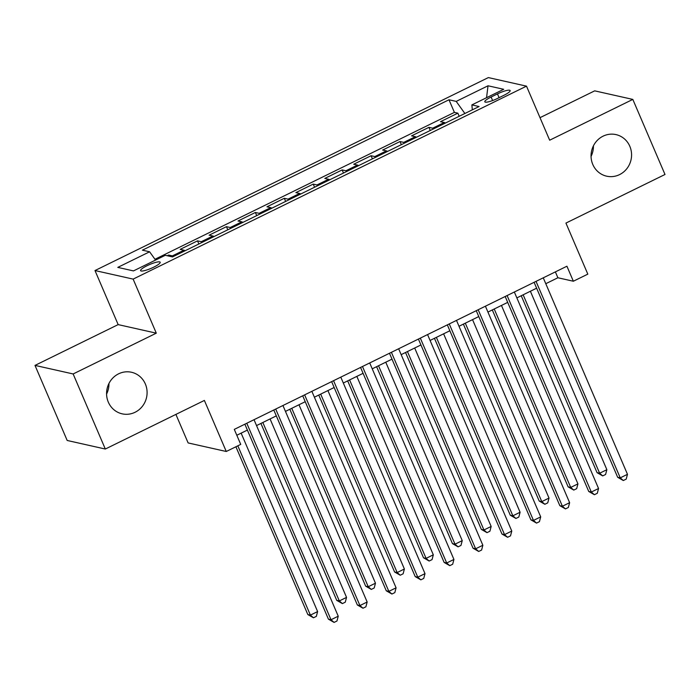 <?xml version="1.0" encoding="UTF-8"?>
<svg xmlns="http://www.w3.org/2000/svg" width="700" height="700" viewBox="0 0 700 700"><rect width="100%" height="100%" fill="white"/><g stroke="black" fill="none" stroke-linecap="round" stroke-linejoin="round"><path stroke-width="1.05" d="M108.946 383.486A21.306 20.204 -77.4 0 1 106.575 394.056M145.346 383.967A21.306 20.204 -77.4 0 1 142.433 406.245A21.306 20.204 -77.4 0 1 122.168 413.84A21.306 20.204 -77.4 0 1 108.316 402.132A21.306 20.204 -77.4 0 1 111.23 379.855A21.306 20.204 -77.4 0 1 131.495 372.26A21.306 20.204 -77.4 0 1 145.346 383.967M593.425 145.836A21.306 20.204 -77.4 0 1 591.054 156.398M629.825 146.309A21.306 20.204 -77.4 0 1 626.911 168.586A21.306 20.204 -77.4 0 1 606.646 176.181A21.306 20.204 -77.4 0 1 592.795 164.474A21.306 20.204 -77.4 0 1 595.709 142.205A21.306 20.204 -77.4 0 1 615.974 134.601A21.306 20.204 -77.4 0 1 629.825 146.309M153.694 267.181A10.657 2.047 -23.2 0 0 160.186 262.238A10.657 2.047 -23.2 0 0 147.096 265.694A10.657 2.047 -23.2 0 0 140.604 270.637A10.657 2.047 -23.2 0 0 153.694 267.181M175.901 414.409L188.125 442.934L226.266 451.491L240.73 444.395L234.29 429.38L566.921 266.219L573.352 281.234L587.816 274.137L565.933 223.081L665 174.484L632.817 99.409L594.685 90.851L540.006 117.67M35 365.4L67.183 440.475L105.315 449.032L73.141 373.957L156.301 333.165L133.131 279.108L94.99 270.55L118.16 324.608L35 365.4L73.141 373.957M133.131 279.108L526.496 86.144L488.355 77.586L94.99 270.55M445.366 123.069A13.318 3.36 -116.1 0 0 444.255 122.518L440.493 121.678L457.852 113.164L459.191 116.288M433.799 128.748A13.318 3.36 -116.1 0 0 432.688 128.196L428.925 127.347L430.264 130.48M428.925 127.347L411.574 135.861L415.336 136.71A13.318 3.36 -116.1 0 1 416.439 137.252M387.52 151.445A13.318 3.36 -116.1 0 0 386.409 150.894L382.646 150.054L399.998 141.54L401.345 144.664M358.592 165.638A13.318 3.36 -116.1 0 0 357.481 165.086L353.719 164.237L371.079 155.724L372.418 158.856M329.674 179.821A13.318 3.36 -116.1 0 0 328.562 179.27L324.8 178.43L342.151 169.916L343.49 173.04M300.746 194.014A13.318 3.36 -116.1 0 0 299.635 193.463L295.873 192.614L313.233 184.1L314.571 187.232M271.819 208.197A13.318 3.36 -116.1 0 0 270.716 207.646L266.954 206.806L284.305 198.293L285.644 201.416M242.9 222.39A13.318 3.36 -116.1 0 0 241.789 221.839L238.026 220.99L255.377 212.476L256.725 215.609M213.972 236.574A13.318 3.36 -116.1 0 0 212.861 236.023L209.099 235.182L226.459 226.669L227.797 229.793M185.054 250.766A13.318 3.36 -116.1 0 0 183.942 250.215L180.18 249.366L197.531 240.852L198.87 243.985M497.464 93.896L491.102 97.02A10.325 1.986 -23.2 0 0 484.811 101.806A10.325 1.986 -23.2 0 0 497.499 98.455L503.86 95.331A10.325 1.986 -23.2 0 0 510.151 90.554A10.325 1.986 -23.2 0 0 497.464 93.896L499.082 97.676M464.879 113.496L456.207 101.395L448.989 99.776L142.398 250.171L149.607 251.79L117.793 267.391L133.464 270.909L165.279 255.307L172.498 256.926L479.089 106.522L471.87 104.904L472.334 109.839M456.207 101.395L488.023 85.785L503.694 89.303L471.87 104.904M457.852 113.164L454.396 112.385L154.971 259.262M173.477 256.436A13.318 3.36 63.9 0 0 172.375 255.885L168.612 255.045L167.204 255.736M197.531 240.852L201.294 241.701A13.318 3.36 63.9 0 1 202.405 242.252M226.459 226.669L230.221 227.509A13.318 3.36 63.9 0 1 231.324 228.06M255.377 212.476L259.14 213.325A13.318 3.36 63.9 0 1 260.251 213.876M284.305 198.293L288.067 199.133A13.318 3.36 63.9 0 1 289.179 199.684M313.233 184.1L316.995 184.949A13.318 3.36 63.9 0 1 318.098 185.5M342.151 169.916L345.914 170.756A13.318 3.36 63.9 0 1 347.025 171.308M371.079 155.724L374.841 156.572A13.318 3.36 63.9 0 1 375.953 157.124M399.998 141.54L403.76 142.38A13.318 3.36 63.9 0 1 404.871 142.931M226.266 451.491L204.383 400.435L105.315 449.032M526.496 86.144L549.666 140.201L632.817 99.409M545.781 283.701L557.891 277.76L573.352 281.234M236.81 435.26L247.389 430.08M256.541 425.582L276.308 415.887M285.46 411.399L305.235 401.704M314.387 397.206L334.154 387.511M343.315 383.023L363.081 373.328M372.234 368.83L392.009 359.135M401.161 354.646L420.928 344.951M430.089 340.454L449.855 330.759M459.008 326.27L478.774 316.566M487.935 312.078L507.701 302.382M516.854 297.894L536.629 288.19M555.371 271.88L557.891 277.76M454.396 112.385L448.989 99.776M168.612 255.045L169.085 256.156M149.607 251.79L155.549 260.076M486.552 97.711L488.023 85.785M156.301 333.165L118.16 324.608M534.1 282.31L617.671 477.286L620.244 477.864L536.025 281.365M627.48 474.311L626.211 479.106L623.315 480.532L620.244 477.864L627.48 474.311L543.261 277.821M623.315 480.532L617.671 477.286M521.229 295.75L597.056 472.657L599.629 473.235L606.865 469.691L530.381 291.252M523.154 294.805L599.629 473.235L602.7 475.904L597.056 472.657M606.865 469.691L605.587 474.486L602.7 475.904M505.181 296.502L588.744 491.47L591.325 492.048L507.106 295.558M598.553 488.504L597.284 493.299L594.387 494.716L591.325 492.048L598.553 488.504L514.334 292.005M594.387 494.716L588.744 491.47M476.254 310.686L559.825 505.662L562.398 506.24L478.179 309.741M569.625 502.688L568.356 507.483L565.469 508.909L562.398 506.24L569.625 502.688L485.415 306.197M565.469 508.909L559.825 505.662M447.335 324.879L530.898 519.846L533.47 520.424L449.26 323.934M540.706 516.88L539.438 521.675L536.541 523.093L533.47 520.424L540.706 516.88L456.488 320.381M536.541 523.093L530.898 519.846M418.408 339.062L501.97 534.039L504.551 534.616L420.332 338.118M511.779 531.072L510.51 535.867L507.623 537.285L504.551 534.616L511.779 531.072L427.56 334.574M507.623 537.285L501.97 534.039M492.301 309.934L568.129 486.85L570.71 487.427L577.938 483.875L501.463 305.445M494.226 308.989L570.71 487.427L573.773 490.088L568.129 486.85M577.938 483.875L576.669 488.67L573.773 490.088M463.383 324.126L539.201 501.034L541.782 501.611L549.01 498.067L472.535 319.629M465.308 323.181L541.782 501.611L544.854 504.28L539.201 501.034M549.01 498.067L547.741 502.863L544.854 504.28M434.455 338.31L510.282 515.226L512.855 515.804L520.091 512.251L443.608 333.821M436.38 337.365L512.855 515.804L515.926 518.464L510.282 515.226M520.091 512.251L518.822 517.046L515.926 518.464M405.536 352.502L481.355 529.41L483.936 529.988L491.164 526.444L414.689 348.005M407.453 351.558L483.936 529.988L486.999 532.656L481.355 529.41M491.164 526.444L489.895 531.239L486.999 532.656M389.48 353.255L473.051 548.222L475.624 548.8L391.405 352.31M482.86 545.256L481.591 550.051L478.695 551.469L475.624 548.8L482.86 545.256L398.641 348.766M478.695 551.469L473.051 548.222M376.609 366.686L452.436 543.602L455.009 544.18L462.236 540.628L385.761 362.197M378.534 365.741L455.009 544.18L458.08 546.849L452.436 543.602M462.236 540.628L460.968 545.423L458.08 546.849M360.561 367.439L444.124 562.415L446.705 562.992L362.486 366.494M453.933 559.449L452.664 564.244L449.767 565.661L446.705 562.992L453.933 559.449L369.714 362.95M449.767 565.661L444.124 562.415M347.681 380.879L423.509 557.786L426.081 558.364L433.317 554.82L356.842 376.381M349.606 379.934L426.081 558.364L429.152 561.032L423.509 557.786M433.317 554.82L432.049 559.615L429.152 561.032M331.634 381.631L415.205 576.599L417.777 577.185L333.559 380.686M425.005 573.633L423.736 578.428L420.849 579.845L417.777 577.185L425.005 573.633L340.795 377.142M420.849 579.845L415.205 576.599M318.762 395.062L394.581 571.979L397.162 572.556L404.39 569.004L327.915 390.574M320.688 394.118L397.162 572.556L400.234 575.225L394.581 571.979M404.39 569.004L403.121 573.799L400.234 575.225M302.715 395.815L386.277 590.791L388.85 591.369L304.64 394.879M396.086 587.825L394.817 592.62L391.921 594.038L388.85 591.369L396.086 587.825L311.868 391.326M391.921 594.038L386.277 590.791M289.835 409.255L365.662 586.163L368.235 586.74L375.471 583.196L298.988 404.766M291.76 408.31L368.235 586.74L371.306 589.409L365.662 586.163M375.471 583.196L374.203 587.991L371.306 589.409M273.787 410.007L357.35 604.975L359.931 605.561L275.713 409.062M367.159 602.009L365.89 606.804L363.002 608.221L359.931 605.561L367.159 602.009L282.94 405.519M363.002 608.221L357.35 604.975M244.86 424.191L328.431 619.168L331.004 619.745L246.785 423.255M338.24 616.201L336.971 620.996L334.075 622.414L331.004 619.745L338.24 616.201L254.021 419.703M334.075 622.414L328.431 619.168M260.908 423.439L336.735 600.355L339.316 600.933L346.544 597.389L270.069 418.95M262.832 422.494L339.316 600.933L342.379 603.601L336.735 600.355M346.544 597.389L345.275 602.184L342.379 603.601M235.9 446.766L307.816 614.539L310.389 615.116L317.616 611.572L241.141 433.142M237.825 445.821L310.389 615.116L313.46 617.785L307.816 614.539M317.616 611.572L316.348 616.367L313.46 617.785M432.688 128.196L444.255 122.518M172.375 255.885L183.942 250.215M201.294 241.701L212.861 236.023M230.221 227.509L241.789 221.839M259.14 213.325L270.716 207.646M288.067 199.133L299.635 193.463M316.995 184.949L328.562 179.27M345.914 170.756L357.481 165.086M374.841 156.572L386.409 150.894M403.76 142.38L415.336 136.71M492.616 100.546L491.102 97.02"/></g></svg>
